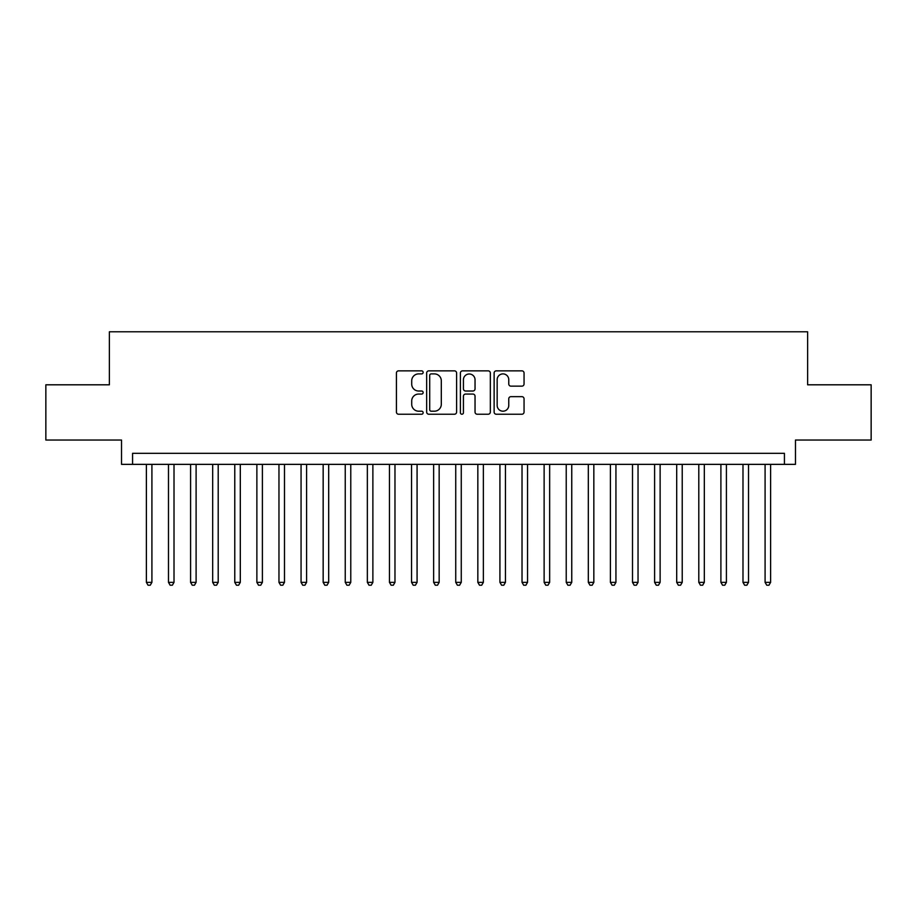<?xml version="1.0" encoding="UTF-8"?>
<svg xmlns="http://www.w3.org/2000/svg" width="917" height="917" viewBox="0 0 917 917"><rect width="100%" height="100%" fill="white"/><g stroke="black" fill="none" stroke-linecap="round" stroke-linejoin="round"><path stroke-width="1.38" d="M423.15 372.371A1.513 1.513 0 0 0 421.625 370.858L398.586 370.858A2.166 2.166 0 0 0 396.419 373.024L396.419 412.065A2.166 2.166 0 0 0 398.586 414.232L421.625 414.232A1.513 1.513 0 0 0 423.15 412.719A1.513 1.513 0 0 0 421.625 411.194L418.645 411.194A6.935 6.935 0 0 1 411.71 404.259L411.71 401.004A6.935 6.935 0 0 1 418.645 394.058L421.625 394.058A1.513 1.513 0 0 0 423.15 392.545A1.513 1.513 0 0 0 421.625 391.02L418.645 391.02A6.935 6.935 0 0 1 411.71 384.085L411.71 380.83A6.935 6.935 0 0 1 418.645 373.895L421.625 373.895A1.513 1.513 0 0 0 423.15 372.371M521.888 386.149A2.166 2.166 0 0 0 524.054 383.971L524.054 373.024A2.166 2.166 0 0 0 521.888 370.858L496.292 370.858A2.166 2.166 0 0 0 494.125 373.024L494.125 412.065A2.166 2.166 0 0 0 496.292 414.232L521.888 414.232A2.166 2.166 0 0 0 524.054 412.065L524.054 398.838A2.166 2.166 0 0 0 521.888 396.66L510.929 396.66A2.166 2.166 0 0 0 508.763 398.838L508.763 405.394A5.8 5.8 0 0 1 502.963 411.194A5.8 5.8 0 0 1 497.163 405.394L497.163 379.695A5.8 5.8 0 0 1 502.963 373.895A5.8 5.8 0 0 1 508.763 379.695L508.763 383.971A2.166 2.166 0 0 0 510.929 386.149L521.888 386.149M784.425 464.357L795.475 464.357L795.475 440.045L871.15 440.045L871.15 384.808L807.625 384.808L807.625 331.782L109.375 331.782L109.375 384.808L45.85 384.808L45.85 440.045L121.525 440.045L121.525 464.357L784.425 464.357L784.425 453.307L132.575 453.307L132.575 464.357M456.597 373.024A2.166 2.166 0 0 0 454.431 370.858L428.835 370.858A2.166 2.166 0 0 0 426.669 373.024L426.669 412.065A2.166 2.166 0 0 0 428.835 414.232L454.431 414.232A2.166 2.166 0 0 0 456.597 412.065L456.597 373.024M462.569 370.858L488.165 370.858A2.166 2.166 0 0 1 490.331 373.024L490.331 412.065A2.166 2.166 0 0 1 488.165 414.232L477.207 414.232A2.166 2.166 0 0 1 475.04 412.065L475.04 396.224A2.166 2.166 0 0 0 472.874 394.058L465.607 394.058A2.166 2.166 0 0 0 463.429 396.224L463.429 412.719A1.513 1.513 0 0 1 461.916 414.232A1.513 1.513 0 0 1 460.403 412.719L460.403 373.024A2.166 2.166 0 0 1 462.569 370.858M431.231 373.895A1.513 1.513 0 0 0 429.706 375.408L429.706 409.681A1.513 1.513 0 0 0 431.231 411.194L434.371 411.194A6.935 6.935 0 0 0 441.306 404.259L441.306 380.83A6.935 6.935 0 0 0 434.371 373.895L431.231 373.895M475.04 379.798A5.8 5.8 0 0 0 469.24 373.998A5.8 5.8 0 0 0 463.429 379.798L463.429 388.854A2.166 2.166 0 0 0 465.607 391.02L472.874 391.02A2.166 2.166 0 0 0 475.04 388.854L475.04 379.798M146.388 464.357L146.388 582.352L151.913 582.352L151.913 464.357M151.913 582.352L150.25 585.218L148.05 585.218L146.388 582.352M168.487 464.357L168.487 582.352L174.012 582.352L174.012 464.357M174.012 582.352L172.35 585.218L170.138 585.218L168.487 582.352M190.587 464.357L190.587 582.352L196.1 582.352L196.1 464.357M196.1 582.352L194.45 585.218L192.238 585.218L190.587 582.352M212.675 464.357L212.675 582.352L218.2 582.352L218.2 464.357M218.2 582.352L216.55 585.218L214.337 585.218L212.675 582.352M234.775 464.357L234.775 582.352L240.3 582.352L240.3 464.357M240.3 582.352L238.638 585.218L236.437 585.218L234.775 582.352M256.875 464.357L256.875 582.352L262.4 582.352L262.4 464.357M262.4 582.352L260.737 585.218L258.525 585.218L256.875 582.352M278.963 464.357L278.963 582.352L284.488 582.352L284.488 464.357M284.488 582.352L282.837 585.218L280.625 585.218L278.963 582.352M301.063 464.357L301.063 582.352L306.587 582.352L306.587 464.357M306.587 582.352L304.925 585.218L302.725 585.218L301.063 582.352M323.162 464.357L323.162 582.352L328.687 582.352L328.687 464.357M328.687 582.352L327.025 585.218L324.813 585.218L323.162 582.352M345.25 464.357L345.25 582.352L350.775 582.352L350.775 464.357M350.775 582.352L349.125 585.218L346.913 585.218L345.25 582.352M367.35 464.357L367.35 582.352L372.875 582.352L372.875 464.357M372.875 582.352L371.225 585.218L369.012 585.218L367.35 582.352M389.45 464.357L389.45 582.352L394.975 582.352L394.975 464.357M394.975 582.352L393.313 585.218L391.101 585.218L389.45 582.352M411.55 464.357L411.55 582.352L417.075 582.352L417.075 464.357M417.075 582.352L415.412 585.218L413.2 585.218L411.55 582.352M433.638 464.357L433.638 582.352L439.163 582.352L439.163 464.357M439.163 582.352L437.512 585.218L435.3 585.218L433.638 582.352M455.738 464.357L455.738 582.352L461.262 582.352L461.262 464.357M461.262 582.352L459.6 585.218L457.4 585.218L455.738 582.352M477.837 464.357L477.837 582.352L483.362 582.352L483.362 464.357M483.362 582.352L481.7 585.218L479.488 585.218L477.837 582.352M499.925 464.357L499.925 582.352L505.45 582.352L505.45 464.357M505.45 582.352L503.8 585.218L501.588 585.218L499.925 582.352M522.025 464.357L522.025 582.352L527.55 582.352L527.55 464.357M527.55 582.352L525.899 585.218L523.687 585.218L522.025 582.352M544.125 464.357L544.125 582.352L549.65 582.352L549.65 464.357M549.65 582.352L547.988 585.218L545.775 585.218L544.125 582.352M566.225 464.357L566.225 582.352L571.75 582.352L571.75 464.357M571.75 582.352L570.087 585.218L567.875 585.218L566.225 582.352M588.313 464.357L588.313 582.352L593.838 582.352L593.838 464.357M593.838 582.352L592.187 585.218L589.975 585.218L588.313 582.352M610.413 464.357L610.413 582.352L615.937 582.352L615.937 464.357M615.937 582.352L614.275 585.218L612.075 585.218L610.413 582.352M632.512 464.357L632.512 582.352L638.037 582.352L638.037 464.357M638.037 582.352L636.375 585.218L634.163 585.218L632.512 582.352M654.6 464.357L654.6 582.352L660.125 582.352L660.125 464.357M660.125 582.352L658.475 585.218L656.263 585.218L654.6 582.352M676.7 464.357L676.7 582.352L682.225 582.352L682.225 464.357M682.225 582.352L680.563 585.218L678.362 585.218L676.7 582.352M698.8 464.357L698.8 582.352L704.325 582.352L704.325 464.357M704.325 582.352L702.663 585.218L700.45 585.218L698.8 582.352M720.9 464.357L720.9 582.352L726.413 582.352L726.413 464.357M726.413 582.352L724.762 585.218L722.55 585.218L720.9 582.352M742.988 464.357L742.988 582.352L748.513 582.352L748.513 464.357M748.513 582.352L746.862 585.218L744.65 585.218L742.988 582.352M765.087 464.357L765.087 582.352L770.612 582.352L770.612 464.357M770.612 582.352L768.95 585.218L766.75 585.218L765.087 582.352"/></g></svg>
